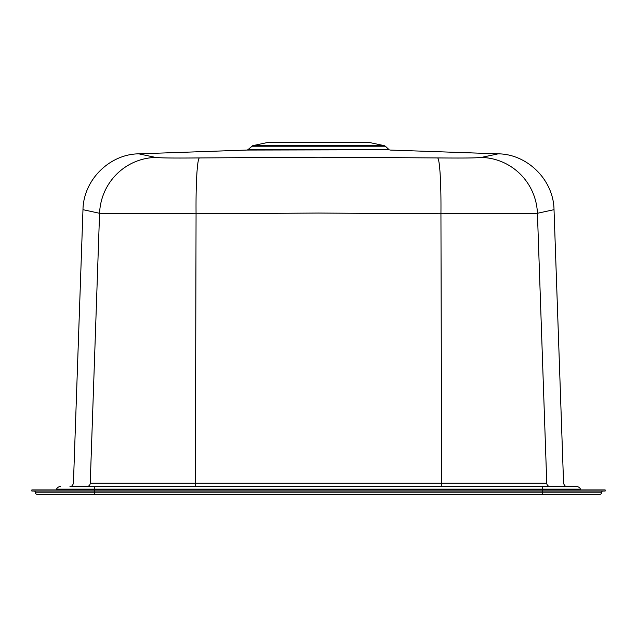 <?xml version="1.0" encoding="UTF-8"?>
<svg xmlns="http://www.w3.org/2000/svg" width="637" height="637" viewBox="0 0 637 637"><rect width="100%" height="100%" fill="white"/><g stroke="black" fill="none" stroke-linecap="round" stroke-linejoin="round"><path stroke-width="0.96" d="M602.881 491.055A1.139 1.139 0 0 0 601.742 492.194A2.269 2.269 0 0 1 599.473 494.463L37.527 494.463A2.269 2.269 0 0 1 35.258 492.194A1.139 1.139 0 0 0 34.119 491.055A1.139 1.139 0 0 1 35.258 492.194L94.292 492.194L94.292 491.055L31.85 491.055L31.85 489.925L94.292 489.925L94.292 489.136L579.192 489.136M72.292 486.517L542.708 486.517L542.708 489.925L94.292 489.925L94.292 491.055L542.708 491.055L542.708 489.925L605.15 489.925L605.15 491.055L542.708 491.055L542.708 492.194L94.292 492.194L94.292 494.463L85.095 494.463M57.139 494.463L54.121 494.463M70.771 494.463L85.231 494.463M601.742 492.194L542.708 492.194L542.708 494.463L551.905 494.463M579.861 494.463L582.879 494.463M560.48 494.463L551.769 494.463M252.706 145.666L384.294 145.666L369.587 142.537L267.413 142.537L252.706 145.666L247.841 149.751L389.159 149.751L385.369 146.223L251.631 146.223M478.737 486.517L550.121 486.517A3.408 3.368 90 0 1 546.761 483.228C569.414 483.228 569.414 483.228 546.761 483.228L537.429 213.284L554.023 209.677L537.429 213.284A57.895 57.314 -100.4 0 0 481.301 157.435L498.182 153.843L481.301 157.435C476.237 157.88 470.815 158.215 437.571 157.928L318.5 157.212L199.429 157.928C168.256 158.215 159.983 157.888 155.699 157.435L138.818 153.843L155.699 157.435A57.895 57.314 -79.6 0 0 99.571 213.284L82.977 209.677L99.571 213.284L196.061 213.769A57.895 4.156 -90.7 0 1 199.429 157.928M498.054 153.875L498.182 153.835C526.958 154.035 553.521 179.507 554.023 209.677L563.57 483.228C564.271 485.505 565.409 486.604 567.002 486.517L576.374 486.517A4.539 4.539 0 0 1 580.49 489.136L580.856 489.925L580.49 489.136M542.708 486.517L576.374 486.517M389.159 149.751L247.108 150.053L138.818 153.835C110.042 154.035 83.479 179.507 82.977 209.677L73.43 483.228C72.729 485.505 71.591 486.604 69.998 486.517L86.871 486.517C64.17 486.517 64.17 486.517 86.871 486.517L98.146 486.517M195.129 486.517L195.376 483.228L441.624 483.228L441.871 486.517L462.04 486.517M566.15 486.517L564 486.517M86.871 486.517A3.408 3.368 90 0 0 90.239 483.228C67.586 483.228 67.586 483.228 90.239 483.228L195.376 483.228L196.061 213.769L318.5 213.053L440.939 213.769A57.895 4.156 -89.3 0 0 437.571 157.928M537.429 213.284L440.939 213.769L441.624 483.228L546.761 483.228M57.808 489.136L56.51 489.136A4.539 4.539 0 0 1 60.626 486.517A4.539 4.539 90 0 0 56.51 489.136L94.292 489.136L94.292 486.517M56.144 489.925L56.51 489.136A4.539 4.539 0 0 1 60.626 486.517A4.539 4.539 90 0 0 56.51 489.136M90.239 483.228L99.571 213.284M37.527 494.463A2.269 2.269 0 0 1 35.258 492.194M542.708 487.655L542.708 489.622M583.89 494.463L583.468 494.439M384.294 145.666L385.369 146.223M389.892 150.053L498.182 153.835M247.108 150.053L247.841 149.751M69.974 486.517L73 486.517M559.493 486.517L567.026 486.517"/></g></svg>
